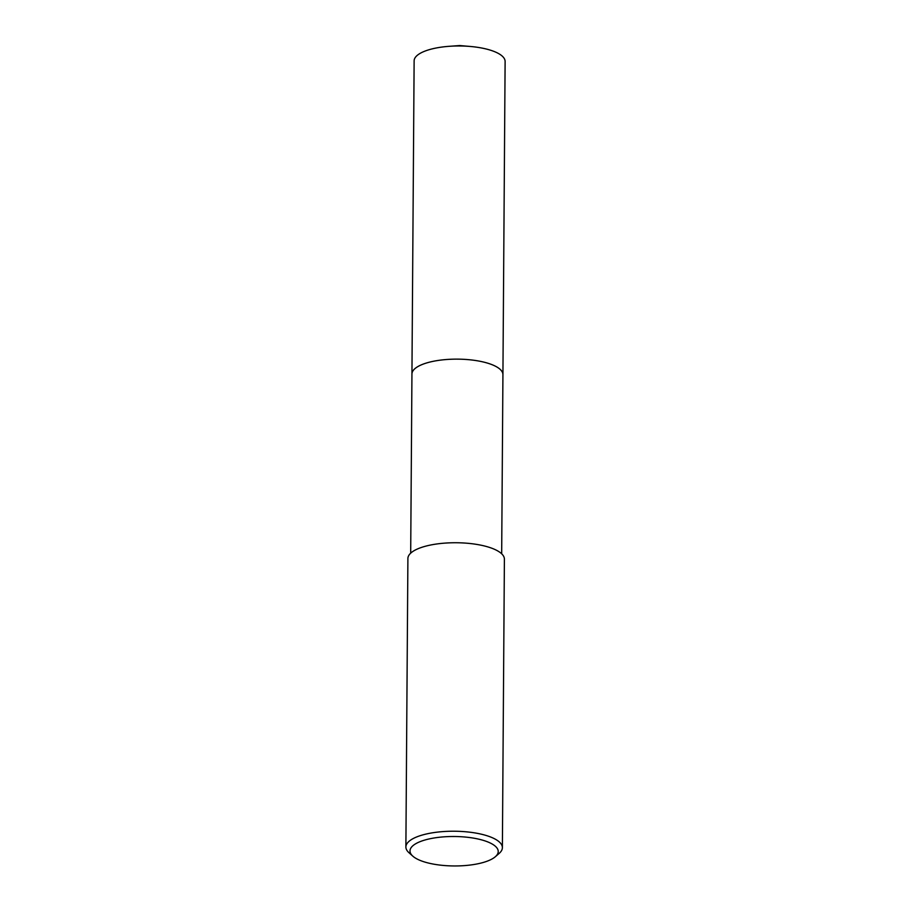 <?xml version="1.0" encoding="UTF-8"?>
<svg xmlns="http://www.w3.org/2000/svg" width="911" height="911" viewBox="0 0 911 911"><rect width="100%" height="100%" fill="white"/><g stroke="black" fill="none" stroke-linecap="round" stroke-linejoin="round"><path stroke-width="1.37" d="M411.943 374.262A45.504 15.191 0.4 0 1 411.943 374A45.493 15.191 0.4 0 1 427.43 362.726A45.493 15.191 0.4 0 1 476.259 360.619A45.493 15.191 0.4 0 1 502.929 374.649A45.504 15.191 0.4 0 1 502.929 374.899M411.943 374.193A45.493 15.191 0.4 0 1 427.43 362.715A45.493 15.191 0.4 0 1 476.51 360.654A45.493 15.191 0.4 0 1 502.929 374.82M412.82 856.158L408.971 852.719A48.249 16.102 0.4 0 1 405.885 846.991A48.249 16.102 0.4 0 1 422.305 835.034A48.249 16.102 0.4 0 1 474.096 832.791A48.249 16.102 0.4 0 1 502.382 847.674A48.249 16.102 0.4 0 1 499.217 853.356L495.322 856.739A44.115 14.724 0.4 0 1 483.206 862.478A44.115 14.724 0.4 0 1 412.82 856.158A44.115 14.724 0.4 0 1 425.016 839.988A44.115 14.724 0.4 0 1 479.288 839.293A44.115 14.724 0.4 0 1 495.322 856.739M405.885 846.991L407.9 558.511A48.249 16.102 0.4 0 1 424.321 546.543A48.249 16.102 0.4 0 1 476.111 544.311A48.249 16.102 0.4 0 1 504.398 559.183L502.382 847.674M502.94 374.637A45.504 15.191 0.4 0 0 491.633 364.514A45.504 15.191 0.4 0 0 441.448 360.004A45.504 15.191 0.4 0 0 411.943 374L414.129 60.843A45.493 15.191 0.4 0 1 449.214 46.313A45.493 15.191 0.4 0 1 470.235 46.461A45.493 15.191 0.4 0 1 493.819 51.358A45.493 15.191 0.4 0 1 505.115 61.481L501.676 553.797M411.943 374.011L410.69 553.159M470.235 46.461L459.736 45.55L449.214 46.313"/></g></svg>
